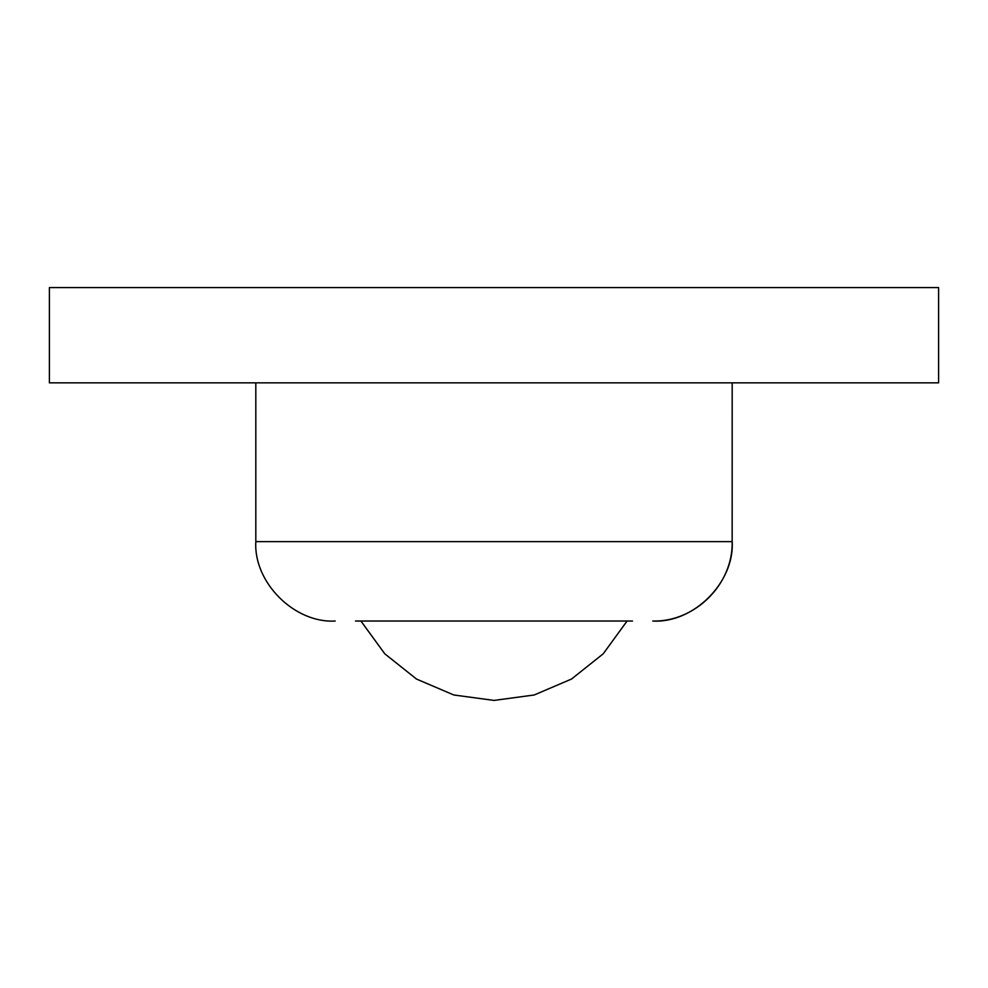 <?xml version="1.0" encoding="UTF-8"?>
<svg xmlns="http://www.w3.org/2000/svg" width="988" height="988" viewBox="0 0 988 988"><rect width="100%" height="100%" fill="white"/><g stroke="black" fill="none" stroke-linecap="round" stroke-linejoin="round"><path stroke-width="1.48" d="M355.482 621.032L632.518 621.032M335.228 621.032L335.216 621.032C294.449 623.428 253.422 582.401 255.818 541.634L732.182 541.634C734.578 582.401 693.551 623.428 652.784 621.032C695.194 622.119 733.257 584.056 732.157 541.634L732.182 382.85M49.4 382.85L938.6 382.85L938.6 287.582L49.4 287.582L49.4 382.85M360.916 621.032L384.789 653.809L416.516 679.065L453.813 694.984L494 700.418L534.187 694.984L571.484 679.065L603.211 653.809L627.084 621.032M255.818 541.634L255.818 382.85"/></g></svg>
